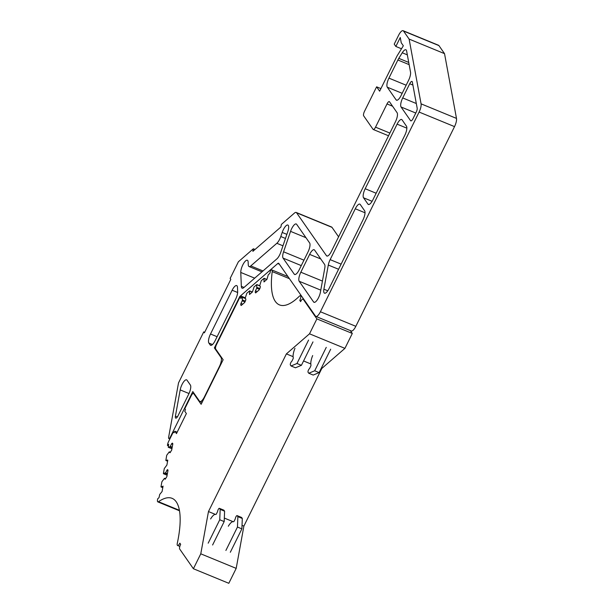 <?xml version="1.0" encoding="UTF-8"?>
<svg xmlns="http://www.w3.org/2000/svg" width="614" height="614" viewBox="0 0 614 614"><rect width="100%" height="100%" fill="white"/><g stroke="black" fill="none" stroke-linecap="round" stroke-linejoin="round"><path stroke-width="0.92" d="M380.918 88.6L376.612 86.827L364.501 111.326A3.799 1.243 -67.7 0 0 363.68 115.854L373.051 129.316A3.799 1.243 -67.7 0 0 373.258 129.493A3.799 1.243 -67.7 0 0 375.53 127.167L387.012 103.943A3.799 1.243 -67.7 0 1 389.284 101.617A3.799 1.243 -67.7 0 1 389.491 101.786L397.097 112.723A7.598 2.487 -67.7 0 1 395.447 121.779L331.399 251.379A7.598 2.487 -67.7 0 1 326.855 256.03A7.598 2.487 -67.7 0 1 326.441 255.685L296.585 212.797A7.598 2.487 -67.7 0 0 296.178 212.452A7.598 2.487 -67.7 0 0 294.451 213.073L281.373 224.432L280.913 226.988L252.876 251.341L253.344 248.777L255.025 249.468M338.59 236.82L332.005 227.357A7.598 2.487 -67.7 0 0 331.591 227.011L296.178 212.452M279.362 264.212L277.735 263.544A3.799 1.243 -67.7 0 1 278.595 263.229A3.799 1.243 -67.7 0 1 278.802 263.406L315.458 316.064A7.598 2.487 -67.7 0 0 315.865 316.41L351.285 330.969A7.598 2.487 -67.7 0 0 355.828 326.318L454.521 126.614A7.598 2.487 -67.7 0 0 456.486 118.402L444.528 53.648L438.933 45.605A7.598 2.487 -67.7 0 0 438.519 45.259L403.106 30.7A7.598 2.487 -67.7 0 0 398.563 35.351L394.226 44.124L395.846 46.457L401.495 48.775M365.184 188.728L397.104 124.151A7.598 2.487 -67.7 0 1 401.648 119.5A7.598 2.487 -67.7 0 1 402.063 119.845L406.468 126.185A7.598 2.487 -67.7 0 1 404.826 135.241L372.905 199.819A7.598 2.487 -67.7 0 1 368.362 204.47A7.598 2.487 -67.7 0 1 367.947 204.124L363.542 197.792A7.598 2.487 -67.7 0 1 365.184 188.728L376.159 193.241M360.234 204.47A7.598 2.487 -67.7 0 0 359.827 204.124A7.598 2.487 -67.7 0 0 355.283 208.775L330.148 259.63A7.598 2.487 -67.7 0 0 328.298 265.048L323.9 289.202A7.598 2.487 -67.7 0 0 324.522 293.185A7.598 2.487 -67.7 0 0 329.066 288.534L362.997 219.866A7.598 2.487 -67.7 0 0 364.647 210.809L360.234 204.47M300.829 272.209L309.633 254.388A7.598 2.487 -67.7 0 1 314.176 249.737A7.598 2.487 -67.7 0 1 314.591 250.09L324.591 264.45A7.598 2.487 -67.7 0 1 324.791 268.088L320.401 292.241A7.598 2.487 -67.7 0 1 317.538 299.463A7.598 2.487 -67.7 0 1 314.007 302.311A7.598 2.487 -67.7 0 1 313.593 301.965L299.187 281.266A7.598 2.487 -67.7 0 1 300.829 272.209L322.427 281.082M294.221 274.136A7.598 2.487 -67.7 0 0 294.636 274.481A7.598 2.487 -67.7 0 0 299.179 269.83L307.982 252.016A7.598 2.487 -67.7 0 0 309.633 242.96L296.654 224.317A7.598 2.487 -67.7 0 0 296.247 223.972A7.598 2.487 -67.7 0 0 290.56 231.363L283.584 251.801A7.598 2.487 -67.7 0 0 283.077 258.118L294.221 274.136L295.173 274.527M402.707 97.933L409.715 83.757A3.799 1.243 -67.7 0 1 411.986 81.432A3.799 1.243 -67.7 0 1 412.347 82.03L417.167 108.141A3.799 1.243 -67.7 0 1 416.185 112.247L413.076 118.54A3.799 1.243 -67.7 0 1 410.804 120.866A3.799 1.243 -67.7 0 1 410.597 120.689L401.057 106.989A7.598 2.487 -67.7 0 1 402.707 97.933L416.315 103.528M388.923 78.131L397.88 60.003A7.598 2.487 -67.7 0 1 398.793 58.353L402.254 52.773A7.598 2.487 -67.7 0 1 405.885 49.772A7.598 2.487 -67.7 0 1 406.614 50.962L410.528 72.153A7.598 2.487 -67.7 0 1 408.563 80.365L401.057 95.554A7.598 2.487 -67.7 0 1 396.514 100.205A7.598 2.487 -67.7 0 1 396.099 99.859L387.273 87.188A7.598 2.487 -67.7 0 1 388.923 78.131L406.161 85.216M248.148 262.101A7.598 2.487 -67.7 0 0 247.35 260.244A7.598 2.487 -67.7 0 0 243.152 264.235A7.598 2.487 -67.7 0 0 240.772 272.447L241.34 286.339A7.598 2.487 -67.7 0 0 242.139 288.189A7.598 2.487 -67.7 0 0 243.865 287.567L276.837 258.924A7.598 2.487 -67.7 0 0 280.798 252.162L287.774 231.724A7.598 2.487 -67.7 0 0 287.866 225.054A7.598 2.487 -67.7 0 0 282.187 232.445L280.798 236.52A7.598 2.487 -67.7 0 1 276.837 243.29L250.781 265.923A7.598 2.487 -67.7 0 1 249.054 266.545A7.598 2.487 -67.7 0 1 248.256 264.695L248.148 262.101M237.488 287.436A7.598 2.487 -67.7 0 0 236.689 285.587A7.598 2.487 -67.7 0 0 232.146 290.23L210.518 333.993A7.598 2.487 -67.7 0 0 208.867 343.049L210.188 344.953A7.598 2.487 -67.7 0 0 210.602 345.298A7.598 2.487 -67.7 0 0 215.146 340.647L235.622 299.218A7.598 2.487 -67.7 0 0 237.656 291.665L237.488 287.436M188.736 394.096L177.999 415.808A3.799 1.243 -67.7 0 1 175.727 418.134A3.799 1.243 -67.7 0 1 175.42 416.139L180.194 389.905A7.598 2.487 -67.7 0 1 183.056 382.683A7.598 2.487 -67.7 0 1 186.587 379.836A7.598 2.487 -67.7 0 1 187.001 380.181L190.378 385.039A7.598 2.487 -67.7 0 1 188.736 394.096M376.612 86.827L379.644 91.187L397.097 55.866L403.337 45.797L401.241 42.78L400.267 37.508L395.846 46.457M438.933 45.605L403.521 31.045A7.598 2.487 -67.7 0 0 403.106 30.7M444.528 53.648L409.116 39.089L421.074 103.843A7.598 2.487 -67.7 0 1 419.109 112.055L320.408 311.758A7.598 2.487 -67.7 0 1 315.865 316.41M403.521 31.045L409.116 39.089M240.488 296.762L239.805 296.485L214.378 347.923L221.048 357.509A7.598 2.487 -67.7 0 1 219.405 366.566L204.439 396.851A7.598 2.487 -67.7 0 1 199.895 401.502A7.598 2.487 -67.7 0 1 199.481 401.157L192.811 391.571L170.354 436.999A2.533 0.829 -67.7 0 1 168.842 438.549A2.533 0.829 -67.7 0 1 168.635 437.222L178.52 382.898L203.741 331.875L204.401 332.826L230.81 279.378L230.15 278.426L238.393 261.764L253.344 248.777M277.735 263.544L239.805 296.485M215.514 348.391L214.378 347.923M204.677 332.258L203.741 331.875M312.979 341.906L301.413 365.315L295.48 367.786L291.051 365.967L290.391 365.015A2.026 0.66 -67.7 0 1 290.529 363.311A2.026 0.66 -67.7 0 1 291.596 361.508A1.266 0.414 -67.7 0 0 292.08 360.825L292.932 359.106A1.266 0.414 -67.7 0 0 293.246 357.701A10.131 3.316 -67.7 0 1 294.966 348.284M223.68 510.142A2.026 0.66 112.3 0 1 223.826 510.15A2.026 0.66 112.3 0 1 223.933 510.249L219.513 508.423A2.026 0.66 -67.7 0 0 219.398 508.331A2.026 0.66 -67.7 0 0 218.446 509.106A2.026 0.66 -67.7 0 0 217.686 511.055A1.266 0.414 -67.7 0 1 217.379 511.976L216.527 513.703A1.266 0.414 -67.7 0 1 215.767 514.478A10.131 3.316 -67.7 0 0 215.744 514.463A10.131 3.316 -67.7 0 0 210.617 518.953M212.605 544.994L224.179 521.585L224.601 511.193L223.933 510.249M308.558 340.087L296.984 363.496L291.051 365.967M301.413 365.315L296.984 363.496M224.601 511.193L220.173 509.374L219.513 508.423M224.179 521.585L219.751 519.766L220.173 509.374M219.751 519.766L208.184 543.175M237.457 527.042L237.879 516.658L242.307 518.477L241.885 528.869L237.457 527.042L225.891 550.459M237.879 516.658L237.219 515.706A2.026 0.66 112.3 0 0 237.104 515.614A2.026 0.66 112.3 0 0 236.152 516.389A2.026 0.66 112.3 0 0 235.4 518.331A1.266 0.414 112.3 0 1 235.085 519.26L234.233 520.979A1.266 0.414 112.3 0 1 233.473 521.754L233.45 521.746A10.131 3.316 112.3 0 1 233.473 521.754M228.324 526.229A10.131 3.316 112.3 0 1 233.45 521.746M326.264 347.363L314.69 370.779L308.758 373.243L308.098 372.299A2.026 0.66 112.3 0 1 308.236 370.587A2.026 0.66 112.3 0 1 309.303 368.791A1.266 0.414 112.3 0 0 309.786 368.108L310.638 366.389A1.266 0.414 112.3 0 0 310.96 364.977A10.131 3.316 112.3 0 1 312.672 355.56M330.685 349.189L319.119 372.598L314.69 370.779M319.119 372.598L313.186 375.062L308.758 373.243M242.307 518.477L241.647 517.525A2.026 0.66 -67.7 0 0 241.532 517.433A2.026 0.66 -67.7 0 0 241.394 517.418M241.885 528.869L230.311 552.278M174.322 432.218L173.386 431.826L174.046 432.778L174.813 431.22L176.471 433.599L186.372 413.552L184.722 411.18L185.489 409.622L184.829 408.671L191.215 395.754A3.799 1.243 -67.7 0 1 193.487 393.428A3.799 1.243 -67.7 0 1 193.694 393.605L201.131 404.296L223.143 359.758L215.706 349.067A3.799 1.243 -67.7 0 1 216.527 344.538L239.199 298.665A3.799 1.243 -67.7 0 1 240.604 296.654L241.202 296.132L240.772 298.481L242.361 297.161L242.4 299.947L245.324 301.152M174.813 431.22L177.17 432.187M170.462 452.303L169.303 451.827L169.948 452.756L171.667 450.177L172.833 443.776L172.365 443.101L171.575 443.792L172.741 444.267M171.575 443.792L170.293 446.386L172.219 447.176M165.65 478.774L164.491 478.298L165.135 479.227L166.855 476.648L168.021 470.247L167.553 469.572L165.481 472.857L163.401 473.463L164.299 468.513L166.893 465.067L167.783 460.178M166.762 470.255L167.929 470.738M165.481 472.857L167.399 473.647M179.511 510.794L157.821 501.876A3.799 1.243 -67.7 0 1 157.514 499.88L157.714 498.791L158.995 497.678L159.724 494.439L162.081 491.538L163.071 486.088L162.603 486.495L162.971 486.649M289.432 278.679L272.225 271.603A3.799 1.243 -67.7 0 0 271.864 269.945A3.799 1.243 -67.7 0 0 271.004 270.252L270.406 270.774L269.976 273.123L268.234 274.888L266.952 279.347L263.974 281.933L264.089 278.296L261.265 280.69L259.707 285.633L260.351 286.561L260.09 287.997L259.154 289.892L255.654 292.932L255.186 292.264L256.03 292.609M255.186 292.264L255.447 290.821L257.235 291.558M255.447 290.821L256.729 288.219L259.43 289.332M256.729 288.219L256.729 284.627L254.019 286.976L252.469 291.926L249.491 294.513L249.606 290.875L246.782 293.269L245.224 298.212L245.869 299.141L245.608 300.576L244.671 302.472L241.172 305.511L240.703 304.843L241.54 305.189M240.703 304.843L240.964 303.4L242.753 304.137M240.964 303.4L242.246 300.799L244.948 301.911M249.645 293.661L250.205 293.891M256.89 287.367L259.806 288.572M264.127 281.074L264.688 281.312M272.225 271.603A76.236 24.951 -67.7 0 0 279.447 304.889A76.236 24.951 -67.7 0 0 299.425 296.163A3.799 1.243 -67.7 0 1 300.415 295.725A3.799 1.243 -67.7 0 1 299.801 300.423L300.983 300.914M350.302 330.57L352.306 333.448L316.885 318.889L303.216 299.241A3.799 1.243 -67.7 0 0 303.009 299.064A3.799 1.243 -67.7 0 0 300.63 301.612L299.801 300.423M352.306 333.448L344.93 348.368L309.517 333.809L316.885 318.889M321.276 368.231L321.805 368.454L344.93 348.368M293.093 356.65L286.385 353.894L309.517 333.809M303.569 360.955L310.799 363.925M321.805 368.454L243.881 526.114L236.19 568.38L200.778 553.82L208.468 511.554L215.345 514.379M286.385 353.894L208.468 511.554M224.317 518.07L233.051 521.662M242.031 525.354L243.881 526.114M200.778 553.82L193.402 568.741L228.815 583.3L236.19 568.38M193.402 568.741L179.725 549.093A3.799 1.243 -67.7 0 1 180.662 544.342L179.833 543.152A3.799 1.243 -67.7 0 1 177.561 545.478A3.799 1.243 -67.7 0 1 177.308 543.244A76.236 24.951 -67.7 0 0 172.112 498.345A76.236 24.951 -67.7 0 0 158.496 501.707A3.799 1.243 -67.7 0 1 157.821 501.876M162.603 486.495L160.991 486.702L161.896 481.752L164.491 478.298M165.012 473.264L167.3 474.2M167.422 460.024L165.849 460.492L166.709 455.281L169.303 451.827M168.428 445.833L167.422 445.419L168.704 444.306L168.259 447.261L171.928 448.773L168.259 447.261M245.301 297.821L241.202 296.132M242.246 300.799L242.4 299.947M170.293 446.386L169.825 446.792L172.112 447.729M169.825 446.792L168.305 447.261M173.386 431.826L168.543 441.619A3.799 1.243 -67.7 0 0 167.622 444.329L167.422 445.419M406.859 128.165L397.104 124.151M368.899 204.516L367.947 204.124M372.092 201.308L363.542 197.792M365.038 212.782L355.283 208.775M327.761 290.783L323.9 289.202M338.583 269.27L328.298 265.048M341.115 264.135L330.148 259.63M320.777 258.97L309.633 254.388M314.545 302.357L313.593 301.965M320.784 290.146L299.187 281.266M301.267 265.601L283.077 258.118M303.953 260.175L283.584 251.801M305.964 237.695L290.56 231.363M412.907 85.07L409.715 83.757M411.073 120.889L410.597 120.689M415.793 113.045L401.057 106.989M409.139 64.631L397.88 60.003M408.732 62.436L398.793 58.353M407.335 54.861L402.254 52.773M397.051 100.251L396.099 99.859M402.162 93.305L387.273 87.188M254.687 278.165L240.772 272.447M262.999 270.951L250.781 265.923M282.962 245.807L276.837 243.29M285.479 238.447L280.798 236.52M286.868 234.371L282.187 232.445M244.011 287.436L241.34 286.339M237.641 292.494L232.146 290.23M211.139 345.344L210.188 344.953M212.482 344.538L208.867 343.049M217.095 336.702L210.518 333.993M177.354 416.929L175.42 416.139M189.005 393.528L180.194 389.905M332.005 227.357L296.585 212.797M327.392 256.076L326.441 255.685M392.576 106.23L387.012 103.943M389.875 133.061L375.53 127.167M456.486 118.402L421.074 103.843M454.521 126.614L419.109 112.055M355.828 326.318L320.408 311.758M221.792 357.816L221.048 357.509M170.746 437.16L170.354 436.999M241.647 517.525L237.219 515.706M252.27 292.095L249.66 291.021M259.952 285.986L256.898 284.727M266.76 279.516L264.143 278.441M303.953 299.54L303.216 299.241M179.426 510.311L158.496 501.707M161.083 486.963L162.787 487.669L161.037 486.963M163.485 473.732L167.115 475.221L163.439 473.732M165.895 460.5L167.599 461.198M194.431 393.904L193.694 393.605M245.47 298.565L242.415 297.306M261.955 271.849L249.054 266.545M388.532 135.771L373.258 129.493M202.075 402.4L199.895 401.502M169.855 438.964L168.842 438.549M223.826 510.15L219.398 508.331M241.532 517.433L237.104 515.614M252.369 292.011L249.606 290.875M259.837 285.817L256.844 284.581M266.852 279.431L264.089 278.296M287.958 276.561L271.864 269.945M301.651 296.232L300.415 295.725M303.869 299.417L303.009 299.064M179.833 546.414L177.561 545.478M165.849 460.492L167.599 461.214M194.346 393.781L193.487 393.428M245.347 298.396L242.361 297.161"/></g></svg>
